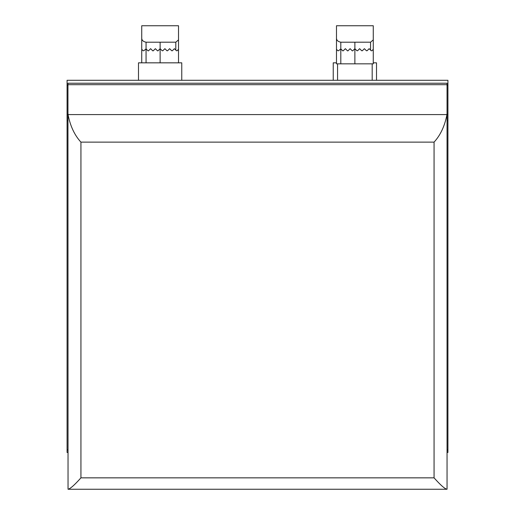 <?xml version="1.0" encoding="UTF-8"?>
<svg xmlns="http://www.w3.org/2000/svg" width="515" height="515" viewBox="0 0 515 515"><rect width="100%" height="100%" fill="white"/><g stroke="black" fill="none" stroke-linecap="round" stroke-linejoin="round"><path stroke-width="0.77" d="M67.948 85.245L67.079 85.245L67.079 80.282L447.921 80.282L447.921 452.46L447.052 452.46M67.079 85.245L67.079 452.46L67.948 452.46M447.921 85.245L447.052 85.245M373.266 62.836L376.51 62.836L376.51 80.282M336.482 62.836L333.237 62.836L333.237 80.282M181.763 80.282L181.763 62.836L138.49 62.836L138.49 80.282M141.734 25.75L141.734 37.865C141.664 40.164 143.106 41.606 146.06 42.198L146.06 48.906L143.769 50.76L143.157 50.76L141.734 49.337L141.734 25.75L178.518 25.75L178.518 49.337L177.096 50.76L176.484 50.76L174.405 48.687L172.332 50.76L171.72 50.76L169.647 48.687L167.575 50.76L166.963 50.76L164.89 48.687L162.811 50.76L162.199 50.76L160.126 48.687L158.054 50.76A0.431 0.431 0 0 1 157.442 50.76L155.369 48.687L153.29 50.76A0.431 0.431 0 0 1 152.678 50.76L150.605 48.687L148.532 50.76A0.431 0.431 0 0 1 147.921 50.76L146.06 48.906L146.06 62.836M336.482 25.75L336.482 37.865C336.411 40.164 337.853 41.606 340.808 42.198L340.808 48.906L338.516 50.76L337.904 50.76L336.482 49.337L336.482 25.75L373.266 25.75L373.266 49.337L371.843 50.76L371.231 50.76L369.152 48.687L367.079 50.76L366.468 50.76L364.395 48.687L362.322 50.76L361.71 50.76L359.631 48.687L357.558 50.76L356.947 50.76L354.874 48.687L352.801 50.76A0.431 0.431 0 0 1 352.189 50.76L350.11 48.687L348.037 50.76A0.431 0.431 0 0 1 347.425 50.76L345.353 48.687L343.28 50.76A0.431 0.431 0 0 1 342.668 50.76L340.808 48.906L340.808 63.834L336.482 63.834L336.482 49.337M178.518 62.836L178.518 49.337M167.575 50.76L166.963 50.76L167.575 50.76M162.199 50.76L162.811 50.76L162.199 50.76L160.126 48.687L160.126 42.198L146.06 42.198M178.518 25.75L178.518 39.887L175.808 42.191L160.126 42.198M177.096 50.76L176.484 50.76M141.734 62.836L141.734 49.337M373.266 49.337L373.266 63.834L340.808 63.834M362.322 50.76L361.71 50.76L362.322 50.76M356.947 50.76L357.558 50.76L356.947 50.76L354.874 48.687L354.874 42.198L340.808 42.198M373.266 25.75L373.266 39.887L370.555 42.191L354.874 42.198M371.843 50.76L371.231 50.76M337.563 63.834L337.563 80.282M80.932 142.127L80.932 477.843C74.553 484.995 70.259 488.799 68.044 489.25L67.948 112.36A18.36 12.984 -90 0 0 68.044 114.588C70.259 126.014 74.553 135.194 80.932 142.127L434.068 142.127C440.447 135.194 444.741 126.014 446.956 114.588A18.36 12.984 -90 0 0 447.052 112.36L447.052 83.23L67.948 83.23L67.948 84.698L447.052 84.698M67.948 112.36L67.948 84.698M68.044 489.25L447.052 489.25L447.052 112.36M446.956 489.25C444.741 488.799 440.447 484.995 434.068 477.843L434.068 142.127M447.921 449.93L447.052 449.93M67.948 449.93L67.079 449.93M447.921 120.69L447.052 120.69M67.948 120.69L67.079 120.69M447.921 114.575L447.052 114.575M67.948 114.575L67.079 114.575M160.126 62.836L160.126 48.687M175.808 42.198L175.808 50.09M354.874 63.834L354.874 48.687M370.555 42.198L370.555 50.09M68.044 114.588L446.956 114.588M80.932 477.843L434.068 477.843M372.184 63.834L372.184 80.282"/></g></svg>
